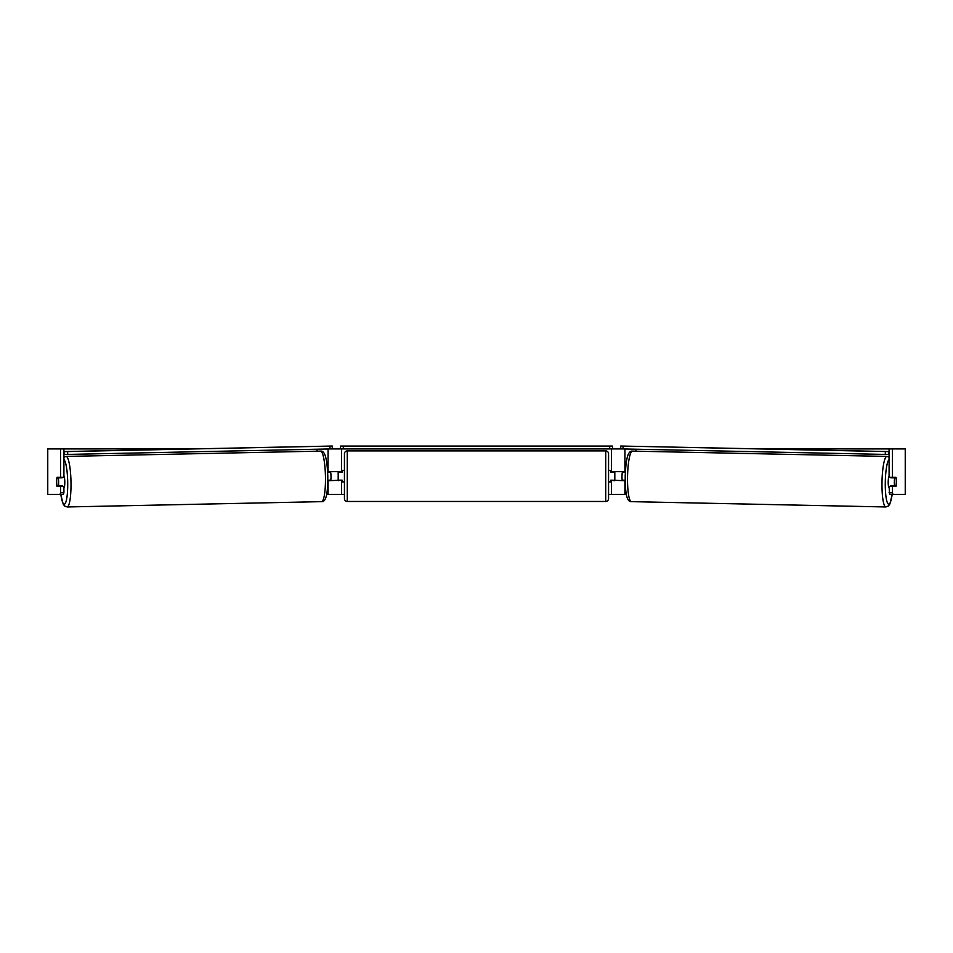 <?xml version="1.0" encoding="UTF-8"?>
<svg xmlns="http://www.w3.org/2000/svg" width="953" height="953" viewBox="0 0 953 953"><rect width="100%" height="100%" fill="white"/><g stroke="black" fill="none" stroke-linecap="round" stroke-linejoin="round"><path stroke-width="1.43" d="M327.82 480.741L341.591 480.169M326.653 494.369L341.591 494.369L341.591 480.741M330.453 448.934L340.459 448.934L340.459 446.087L612.541 446.087L612.541 448.934L609.694 448.934L609.694 446.087M338.184 480.741L338.184 471.652M341.591 472.223L341.591 448.934M341.591 471.652L327.618 471.652M317.146 451.174L317.146 449.208M625.18 480.741L611.409 480.169M626.347 494.369L611.409 494.369L611.409 480.741M622.547 448.934L612.541 448.934M614.816 480.741L610.837 480.169L610.837 481.873L608.562 481.873M614.816 480.169L614.816 471.652M611.409 472.223L611.409 448.934M611.409 471.652L625.382 471.652M635.854 451.174L635.854 449.208M889.078 487.424L889.089 487.424A5.682 0.989 -88.8 0 1 888.208 481.741A5.682 0.989 -88.8 0 1 889.089 476.202M894.367 481.873A5.682 0.989 -88.8 0 1 894.724 477.894L896.106 477.894A5.682 0.989 -88.8 0 1 896.332 481.873A5.682 0.989 -88.8 0 1 895.975 485.851L894.569 485.851A5.682 0.989 -88.8 0 1 894.367 481.873M890.912 477.334A5.682 0.989 -88.8 0 0 890.805 477.81L894.724 477.894M892.139 477.334A5.682 0.989 -88.8 0 1 892.222 477.81L892.747 477.822M625.18 480.229L622.202 480.169A5.682 0.989 -88.8 0 1 621.999 476.19A5.682 0.989 -88.8 0 1 622.357 472.223L625.347 472.247L622.357 472.223M892.056 485.792A5.682 0.989 -88.8 0 1 891.913 486.423M890.769 486.423A5.682 0.989 -88.8 0 1 890.65 485.768L894.569 485.851M890.805 477.81L892.222 477.81M56.739 479.037A5.682 0.989 -90 0 0 56.608 481.873A5.682 0.989 -90 0 0 57.001 486.423L60.551 486.423L60.551 492.725L63.911 492.725L63.911 486.423L60.551 486.423M60.242 485.816A5.682 0.989 -90 0 0 60.361 486.423M63.911 448.934L60.551 448.934L60.551 477.334L63.911 477.334L63.911 448.934L190.374 448.934M762.626 448.934L905.35 448.934L905.35 494.369L889.578 494.369L889.089 486.423L895.999 486.423A5.682 0.989 -90 0 0 896.261 479.037M341.591 494.369L344.438 494.369M608.562 494.369L611.409 494.369M889.089 448.934L889.089 477.334L895.999 477.334A5.682 0.989 -90 0 1 896.106 477.894M889.089 492.725L892.449 492.725L892.449 486.423M892.449 492.725L892.937 494.369M892.449 477.334L892.449 448.934M892.758 485.816A5.682 0.989 -90 0 1 892.639 486.423M63.911 492.725L63.422 494.369L47.65 494.369L47.65 448.934L60.551 448.934M60.063 494.369L60.551 492.725M60.551 477.334L57.001 477.334A5.682 0.989 -90 0 0 56.894 477.894A5.682 0.989 -91.2 0 0 56.668 481.873A5.682 0.989 -91.2 0 0 57.025 485.851L58.431 485.851A5.682 0.989 -91.2 0 0 58.633 481.873A5.682 0.989 -91.2 0 0 58.276 477.894L56.894 477.894M347.273 450.912A2.835 2.835 0 0 0 344.438 453.759L344.438 498.633A2.835 2.835 0 0 0 347.273 501.469L605.727 501.469A2.835 2.835 0 0 0 608.562 498.633L608.562 453.759A2.835 2.835 0 0 0 605.727 450.912L347.273 450.912L347.273 501.469M344.438 470.508L342.163 470.508L342.163 472.223L338.184 472.223M338.184 480.169L342.163 480.169L342.163 481.873L344.438 481.873M614.816 472.223L610.837 472.223L610.837 470.508L608.562 470.508M343.306 446.087L343.306 448.934L609.694 448.934M343.306 448.934L340.459 448.934M889.089 451.627L620.76 446.04L889.089 451.567M889.089 454.474L888.649 451.627M885.361 451.567L885.301 454.414L623 448.946L623.059 446.099M620.76 446.04L620.701 448.887L623 448.946M885.301 454.414L888.589 454.474M63.922 487.424L63.911 487.424A5.682 0.989 -91.2 0 0 64.792 481.741A5.682 0.989 -91.2 0 0 63.911 476.202M58.431 485.851L62.35 485.768A5.682 0.989 -91.2 0 1 62.231 486.423M60.944 485.792A5.682 0.989 -91.2 0 0 61.087 486.423M327.82 480.229L330.798 480.169A5.682 0.989 -91.2 0 0 331.001 476.19A5.682 0.989 -91.2 0 0 330.643 472.223L327.653 472.247L330.643 472.223M60.253 477.822L60.778 477.81A5.682 0.989 -91.2 0 1 60.861 477.334M58.276 477.894L62.195 477.81A5.682 0.989 -91.2 0 0 62.088 477.334M62.195 477.81L60.778 477.81M63.911 454.474L64.351 451.627L67.639 451.567L67.699 454.414L330 448.946L329.941 446.099L332.24 446.04L63.911 451.567M67.639 451.567L329.941 446.099M332.24 446.04L332.299 448.887L330 448.946M67.699 454.414L64.411 454.474M328.07 494.369L328.07 480.741M328.07 471.652L328.07 448.982M624.93 494.369L624.93 480.741M624.93 471.652L624.93 448.982M885.873 506.96L631.41 501.647A25.278 4.384 -88.8 0 1 627.55 476.381A25.278 4.384 -88.8 0 1 632.458 451.114L886.921 456.416A25.278 4.384 91.2 0 0 882.013 481.682A25.278 4.384 91.2 0 0 885.873 506.96L888.458 505.96L889.888 503.958L892.222 494.369M892.163 494.369A22.431 3.895 -88.8 0 1 887.612 503.184A22.431 3.895 -88.8 0 1 885.301 481.741A22.431 3.895 -88.8 0 1 889.089 459.537M905.243 494.369L905.243 448.934M47.757 494.369L47.757 448.934M605.727 501.469L605.727 450.912M320.542 451.114C325.759 450.4 327.213 462.038 327.796 476.321C327.796 490.557 326.819 502.136 321.59 501.647A25.278 4.384 -91.2 0 0 325.449 476.381A25.278 4.384 -91.2 0 0 320.542 451.114L66.079 456.416A25.278 4.384 88.8 0 1 70.987 481.682A25.278 4.384 88.8 0 1 67.127 506.96L64.542 505.96L63.112 503.958L60.778 494.369M60.837 494.369A22.431 3.895 -91.2 0 0 65.388 503.184A22.431 3.895 -91.2 0 0 67.699 481.741A22.431 3.895 -91.2 0 0 63.911 459.537M886.921 456.416L889.089 457.19M632.458 451.114C627.241 450.4 625.787 462.038 625.204 476.321C625.204 490.557 626.181 502.136 631.41 501.647M321.59 501.647L67.127 506.96M66.079 456.416L63.911 457.19"/></g></svg>
